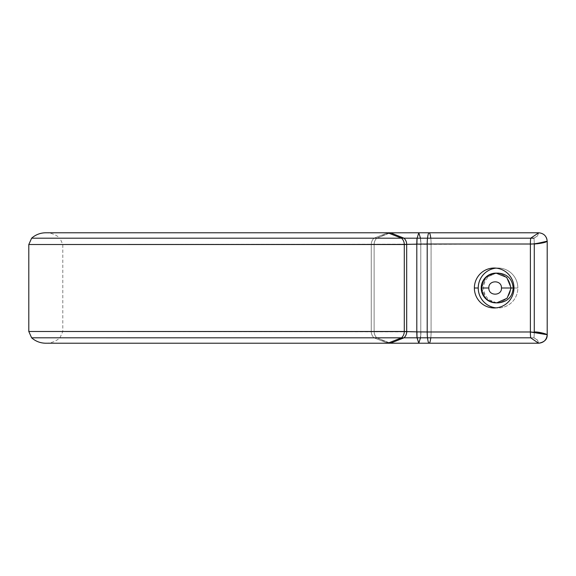 <?xml version="1.0" encoding="UTF-8"?>
<svg xmlns="http://www.w3.org/2000/svg" width="576" height="576" viewBox="0 0 576 576"><rect width="100%" height="100%" fill="white"/><g stroke="black" fill="none" stroke-linecap="round" stroke-linejoin="round"><path stroke-width="0.43" stroke-dasharray="2.88 2.16" d="M192.017 337.817L401.537 337.817L387.763 343.224L374.011 337.817A8.496 8.258 90 0 1 371.261 331.481L62.791 331.481L420.926 331.891A8.496 1.404 -89.4 0 1 420.473 337.817L418.795 343.224L420.473 337.817L427.507 337.817A8.496 1.109 -90 0 1 427.205 331.985L530.388 331.985L530.388 244.015C535.414 244.346 545.803 241.286 547.15 241.279C545.724 242.474 541.433 243.389 534.269 244.015A8.496 1.109 90 0 0 533.966 238.19L430.783 238.19A17.258 2.254 -90 0 0 429.142 232.776A17.258 2.254 -90 0 1 430.783 238.19A8.496 1.109 -90 0 1 431.086 244.015L534.269 244.015L534.269 331.985A8.496 1.109 90 0 1 533.966 337.81A8.496 1.109 90 0 0 534.269 331.985L431.086 331.978A8.496 1.109 -90 0 1 430.783 337.81L533.966 337.81L522.346 337.81L533.966 337.81L537.545 340.157L538.574 343.217L537.545 340.157L533.966 337.81A8.496 1.109 90 0 0 534.269 331.985L431.086 331.978L431.086 244.022L374.119 244.426A8.496 8.302 88.3 0 1 376.783 238.176L374.011 238.183L387.77 232.776L401.537 238.183A8.496 8.258 -90 0 1 404.287 244.519L404.287 331.481L28.8 331.481L404.287 331.481A8.496 8.258 -90 0 1 401.53 337.817L31.63 337.817L401.537 337.817L387.77 343.224L374.011 337.817L376.812 337.824L390.398 343.224L376.812 337.824L420.307 337.817L376.812 337.824L390.398 343.224L403.999 337.817L417.038 337.817L401.537 337.817A8.496 8.258 90 0 0 404.287 331.481L406.685 331.574L406.685 244.426L416.808 244.116L404.287 244.519L28.8 244.519L404.287 244.519A8.496 8.258 90 0 0 401.537 238.183A8.496 8.258 90 0 1 404.287 244.519L404.287 331.481L406.685 331.574A8.496 8.402 -86.9 0 1 403.97 337.824L401.537 337.817L387.763 343.224L374.011 337.817L376.812 337.824L191.326 337.817M266.22 238.183L59.954 238.183L374.011 238.183L387.763 232.776L374.011 238.183L387.763 232.776L401.537 238.183L31.63 238.183L403.97 238.176A8.496 8.402 -93.1 0 1 406.685 244.426L406.685 331.574A8.496 8.395 -89.6 0 1 403.999 337.817L390.406 343.224L418.795 343.224L420.473 337.817L430.783 337.81L420.473 337.817A8.496 1.404 90.6 0 0 420.926 331.891L431.086 331.978A8.496 1.109 -90 0 1 430.783 337.81A17.258 2.254 -90 0 1 429.142 343.224A17.258 2.254 90 0 1 427.507 337.81L403.999 337.817A8.496 8.395 90.4 0 0 406.699 331.574L416.808 331.884A8.496 0.821 -90 0 0 417.038 337.817A8.496 0.821 90 0 1 416.808 331.884L416.952 331.884A8.496 0.814 -89.5 0 0 417.125 337.817A8.496 0.814 90.5 0 1 416.952 331.884L427.205 331.978A8.496 1.109 -90 0 0 427.507 337.81L417.125 337.817L418.795 343.224L417.125 337.817M513.965 288L517.846 288A19.966 19.793 90 0 1 496.109 307.872A19.966 19.793 -90 0 0 517.846 288L513.965 288M496.109 268.128A19.966 19.793 90 0 1 517.846 288A19.966 19.793 -90 0 0 496.109 268.128M389.088 232.819L376.812 238.176L390.398 232.776L376.783 238.176A8.496 8.302 -91.7 0 0 374.119 244.426L371.261 244.519L371.261 331.481L371.261 244.519L374.119 244.426L374.119 331.574L371.261 331.481A8.496 8.258 90 0 0 374.011 337.817L59.954 337.817L376.812 337.824A8.496 8.294 -87 0 1 374.155 331.574L374.119 331.574A8.496 8.302 -88.3 0 0 376.783 337.824A8.496 8.302 91.7 0 1 374.119 331.574L374.119 244.426A8.496 8.302 -91.7 0 1 376.783 238.176L59.976 238.183L374.011 238.183A8.496 8.258 90 0 0 371.261 244.519L62.791 244.519L420.782 244.116A8.496 1.397 89.2 0 0 420.307 238.183L376.812 238.176A8.496 8.294 -93 0 0 374.155 244.426L420.782 244.116L420.782 331.884L374.155 331.574A8.496 8.294 -87 0 0 376.812 337.824L430.783 337.81A8.496 1.109 -90 0 0 431.086 331.985L420.926 331.891A8.496 1.404 90.6 0 1 420.473 337.817L420.307 337.817A8.496 1.397 90.8 0 0 420.782 331.884L420.782 244.116L431.086 244.022A8.496 1.109 -90 0 0 430.783 238.19L420.473 238.183A8.496 1.404 -90.6 0 1 420.926 244.109A8.496 1.404 89.4 0 0 420.473 238.183L430.783 238.19A8.496 1.109 -90 0 1 431.086 244.015L431.086 331.978L534.269 331.985L542.333 332.993L547.2 334.699L547.2 241.308C547.373 236.7 544.522 233.849 538.646 232.776L429.142 232.776A17.258 2.254 -90 0 0 427.507 238.19L530.69 238.19L427.507 238.19A17.258 2.254 90 0 1 429.142 232.776A17.258 2.254 90 0 1 430.783 238.19L533.966 238.19L537.458 235.966L538.726 232.783M430.783 238.19L420.473 238.183L418.795 232.776L420.473 238.183L430.783 238.19L530.69 238.19L538.56 232.783L537.559 235.822L533.966 238.19A8.496 1.109 90 0 1 534.269 244.015A8.496 1.109 90 0 0 533.966 238.19L430.783 238.19A8.496 1.109 -90 0 1 431.086 244.015L534.269 244.015L431.086 244.022L431.086 331.978L431.086 244.022L420.926 244.109A8.496 1.404 -90.6 0 0 420.473 238.183L376.812 238.176L420.473 238.183A8.496 1.404 89.4 0 1 420.926 244.109L534.269 244.015L547.15 241.373L534.269 244.015L534.269 331.985L542.333 332.993L547.2 334.699M416.952 331.884L427.205 331.978L427.205 244.022L530.388 244.015A8.496 1.109 90 0 1 530.69 238.19L538.56 232.783L537.566 235.822L533.966 238.19L537.458 235.958L538.718 232.783M45.814 232.776L48.859 232.999C53.086 233.647 56.779 235.375 59.954 238.183L62.618 238.183M62.935 238.183L102.154 238.183M125.323 238.183L148.284 238.183M166.709 238.183L262.613 238.183M533.966 238.19A8.496 1.109 90 0 1 534.269 244.015C539.424 244.346 548.568 241.286 546.962 241.279C542.909 242.474 537.386 243.389 530.388 244.015L530.388 331.985A8.496 1.109 90 0 0 530.69 337.81L538.711 343.217L537.458 340.034L533.966 337.81L537.458 340.042L538.711 343.217L530.69 337.81A8.496 1.109 90 0 1 530.388 331.985C535.363 331.646 545.695 334.678 547.142 334.728C545.724 333.526 541.433 332.611 534.269 331.985A8.496 1.109 90 0 1 533.966 337.81L430.783 337.81A17.258 2.254 90 0 1 429.142 343.224A17.258 2.254 -90 0 0 430.783 337.81L530.69 337.81L430.783 337.81A8.496 1.109 -90 0 0 431.086 331.985L374.119 331.574A8.496 8.302 91.7 0 0 376.783 337.824A8.496 8.302 -88.3 0 1 374.119 331.574L371.261 331.481L371.261 244.519L62.791 244.519L420.782 244.116L420.782 331.884L420.782 244.116A8.496 1.397 89.2 0 0 420.307 238.183L376.783 238.176A8.496 8.302 88.3 0 0 374.119 244.426L374.119 331.574L62.791 331.481L371.261 331.481L62.791 331.481L371.261 331.481L371.261 244.519A8.496 8.258 90 0 1 374.011 238.183M374.155 244.426A8.496 8.294 -93 0 1 376.812 238.176L390.398 232.776L387.763 232.776L401.537 238.183L403.999 238.183L390.406 232.776L418.795 232.776L417.125 238.183L427.507 238.19A8.496 1.109 -90 0 0 427.205 244.015L416.952 244.116A8.496 0.814 89.5 0 1 417.125 238.183L427.507 238.19A8.496 1.109 -90 0 0 427.205 244.015L427.205 331.978A8.496 1.109 -90 0 0 427.507 337.81A17.258 2.254 -90 0 0 429.142 343.224L418.795 343.224M390.398 232.776L403.999 238.183A8.496 8.395 -90.4 0 1 406.699 244.426L28.8 244.519L404.287 244.519M183.902 337.817L181.634 337.817M180.857 337.817L59.954 337.817L62.791 331.481L62.791 244.519L59.954 238.183M349.142 337.817L374.011 337.817L387.77 343.224L390.398 343.224M189.922 337.817L31.63 337.817M348.977 337.817L342.439 337.817M339.322 337.817L335.34 337.817M330.833 337.817L107.338 337.817M106.654 337.817L62.914 337.817M62.842 337.817L59.954 337.817C56.095 341.208 51.581 343.008 46.404 343.217L47.549 343.224M374.119 331.574L374.119 244.426M389.088 343.181L376.812 337.824L420.307 337.817A8.496 1.397 90.8 0 0 420.782 331.884L374.155 331.574M420.473 337.817A8.496 1.404 -89.4 0 0 420.926 331.891L534.269 331.985L534.269 244.015L542.383 242.993L547.2 241.301L542.383 242.993L534.269 244.015C539.424 244.346 548.568 241.286 546.962 241.279C542.909 242.474 537.386 243.389 530.388 244.015L406.699 244.426A8.496 8.395 89.6 0 0 403.999 238.183L417.038 238.183A8.496 0.821 -90 0 0 416.808 244.116L416.808 331.884L416.808 244.116A8.496 0.821 90 0 1 417.038 238.183L417.125 238.183A8.496 0.814 -90.5 0 0 416.952 244.116M403.999 238.183L417.038 238.183M406.699 244.426L406.685 244.426A8.496 8.402 86.9 0 0 403.97 238.176M403.999 337.817L403.97 337.824A8.496 8.402 93.1 0 0 406.685 331.574L416.808 331.884M534.269 331.985L547.157 334.634L534.269 331.985C541.433 332.611 545.724 333.526 547.142 334.728C545.695 334.678 535.363 331.646 530.388 331.985L427.205 331.978M496.174 302.868A14.868 14.738 90 0 0 510.689 288A14.868 14.738 90 0 0 496.174 273.132M496.649 302.868L486.065 298.598L481.658 288L485.726 277.747L496.159 273.132L485.726 277.747L481.658 288L483.458 288L481.205 288L483.458 288L481.658 288L486.065 298.598L496.649 302.868L507.082 298.253L511.142 288M495.943 273.132A14.868 14.738 -90 0 1 510.689 288L513.194 288L510.689 288A14.868 14.738 -90 0 1 495.943 302.868L498.326 302.868C489.298 301.99 484.337 297.029 483.458 288C484.337 278.971 489.298 274.01 498.326 273.132L495.943 273.132M420.473 238.183L418.795 232.776M530.388 244.015A8.496 1.109 90 0 1 530.69 238.19L427.507 238.19M494.172 307.966L498.053 307.966M494.172 268.034L498.053 268.034M87.473 232.776L113.566 232.776M238.954 232.776L270.77 232.776M297.547 232.776L338.998 232.776M371.549 232.776L387.727 232.776M187.618 343.224L158.623 343.224M140.299 343.224L114.991 343.224M105.444 343.224L89.856 343.224M67.543 343.224L54.504 343.224M538.661 343.224L429.142 343.224"/><path stroke-width="0.86" d="M406.699 244.426A8.496 8.395 -90.4 0 0 403.999 238.183A8.496 8.395 89.6 0 1 406.699 244.426L406.699 244.426A8.496 8.402 -93.1 0 0 403.97 238.176L390.398 232.776L403.999 238.183L401.537 238.183L403.97 238.176A8.496 8.402 86.9 0 1 406.685 244.426L28.8 244.519L404.287 244.519L28.8 244.519L404.287 244.519L404.287 331.481L406.685 331.574L406.685 244.426L404.287 244.519L404.287 331.481A8.496 8.258 90 0 1 401.537 337.817L403.97 337.824A8.496 8.402 -86.9 0 0 406.685 331.574L28.8 331.481L404.287 331.481A8.496 8.258 -90 0 1 401.537 337.817L31.63 337.817L403.97 337.824A8.496 8.402 93.1 0 0 406.685 331.574L416.808 331.884L416.808 244.116L406.685 244.426L406.699 331.574A8.496 8.395 90.4 0 1 403.999 337.817A8.496 8.395 -89.6 0 0 406.699 331.574L416.808 331.884A8.496 0.821 90 0 0 417.038 337.817A8.496 0.821 -90 0 1 416.808 331.884L416.808 244.116A8.496 0.821 -90 0 1 417.038 238.183A8.496 0.821 90 0 0 416.808 244.116M404.287 244.519A8.496 8.258 -90 0 0 401.53 238.183L32.134 238.183L401.537 238.183L387.77 232.776L45.634 232.776C40.291 232.884 35.618 234.684 31.63 238.183L28.8 244.519L28.8 331.481L31.63 337.817C35.618 341.316 40.291 343.116 45.634 343.224L390.398 343.224L403.999 337.817L390.398 343.224L418.795 343.224L417.125 337.817L403.999 337.817M420.473 337.817L418.795 343.224L429.142 343.224A17.258 2.254 -90 0 1 427.507 337.81L417.125 337.817A8.496 0.814 -89.5 0 1 416.952 331.884L427.205 331.978L427.205 244.022L416.952 244.116L427.205 244.022L427.205 331.978L416.952 331.884A8.496 0.814 90.5 0 0 417.125 337.817L430.783 337.81A17.258 2.254 -90 0 1 429.142 343.224A17.258 2.254 -90 0 1 427.507 337.81L530.69 337.81L538.574 343.217L530.69 337.81L427.507 337.81A8.496 1.109 -90 0 1 427.205 331.985L530.388 331.985A8.496 1.109 90 0 0 530.69 337.81A8.496 1.109 90 0 1 530.388 331.985L530.388 244.015L427.205 244.022A8.496 1.109 -90 0 1 427.507 238.19A17.258 2.254 -90 0 1 429.142 232.776A17.258 2.254 -90 0 1 430.783 238.19M417.038 337.817L418.795 343.224M522.346 337.81L430.783 337.81L522.346 337.81M427.205 331.978L530.388 331.985L530.388 244.015C535.414 244.346 545.803 241.286 547.15 241.279C545.724 242.474 541.433 243.389 534.269 244.015L534.269 331.985C539.366 331.646 548.489 334.678 546.977 334.728C542.902 333.526 537.372 332.611 530.388 331.985L545.357 334.418M513.965 288A19.966 19.793 90 0 1 494.172 307.966A19.966 19.793 90 0 1 474.372 288A19.966 19.793 90 0 1 494.172 268.034A19.966 19.793 90 0 1 513.965 288A19.966 19.793 -90 0 0 494.172 268.034A19.966 19.793 -90 0 0 474.372 288A19.966 19.793 -90 0 0 494.172 307.966A19.966 19.793 -90 0 0 513.965 288M496.109 307.872A19.966 19.793 90 0 1 478.253 288L474.372 288L478.253 288A19.966 19.793 90 0 1 496.109 268.128A19.966 19.793 -90 0 0 496.109 307.872M538.726 232.783L530.69 238.19A8.496 1.109 90 0 0 530.388 244.015L427.205 244.022A8.496 1.109 -90 0 1 427.507 238.19A17.258 2.254 -90 0 1 429.142 232.776L418.795 232.776L417.125 238.183L427.507 238.19L417.125 238.183A8.496 0.814 89.5 0 0 416.952 244.116A8.496 0.814 -90.5 0 1 417.125 238.183L418.795 232.776L420.473 238.183M538.718 232.783L530.69 238.19A8.496 1.109 90 0 0 530.388 244.015M427.507 238.19L533.966 238.19M403.999 238.183L417.038 238.183L403.999 238.183M401.537 238.183L31.63 238.183L401.537 238.183M102.154 238.183L125.323 238.183M148.284 238.183L166.709 238.183M262.613 238.183L266.22 238.183M417.125 238.183L418.795 232.776L389.088 232.819M191.326 337.817L183.902 337.817M181.634 337.817L180.857 337.817M187.618 343.224L387.763 343.224L401.53 337.817M192.017 337.817L189.922 337.817M342.439 337.817L339.322 337.817M335.34 337.817L330.833 337.817M107.338 337.817L106.654 337.817M390.398 343.224L389.088 343.181M427.507 337.81L430.783 337.81L427.507 337.81M496.174 273.132A14.868 14.738 90 0 0 481.205 288A14.868 14.738 90 0 0 496.174 302.868M511.142 288L506.743 277.402L496.159 273.132L506.743 277.402L511.142 288L501.458 288L513.194 288L511.142 288L507.082 298.253L496.649 302.868M495.943 302.868A14.868 14.738 -90 0 1 481.205 288A14.868 14.738 -90 0 1 495.943 273.132M488.844 288C488.246 279.994 501.797 279.612 501.458 288C501.797 279.612 488.246 279.994 488.844 288C488.498 296.388 502.049 296.006 501.458 288C502.049 296.006 488.498 296.388 488.844 288L481.601 288L488.844 288M418.795 232.776L538.646 232.776C543.83 233.28 546.682 236.124 547.2 241.308L547.2 334.692C547.373 339.307 544.522 342.151 538.646 343.224L429.142 343.224M387.727 232.776L390.398 232.776M45.864 232.776L87.473 232.776M113.566 232.776L238.954 232.776M270.77 232.776L297.547 232.776M338.998 232.776L371.549 232.776M158.623 343.224L140.299 343.224M114.991 343.224L105.444 343.224M89.856 343.224L67.543 343.224M54.504 343.224L47.549 343.224M496.404 273.132L498.326 273.132C507.355 274.01 512.316 278.971 513.194 288C512.482 296.863 507.521 301.824 498.326 302.868L496.404 302.868C487.526 302.098 482.587 297.144 481.601 288C482.249 279.151 487.188 274.198 496.404 273.132M547.2 334.692C546.682 339.876 543.83 342.72 538.646 343.224"/></g></svg>
